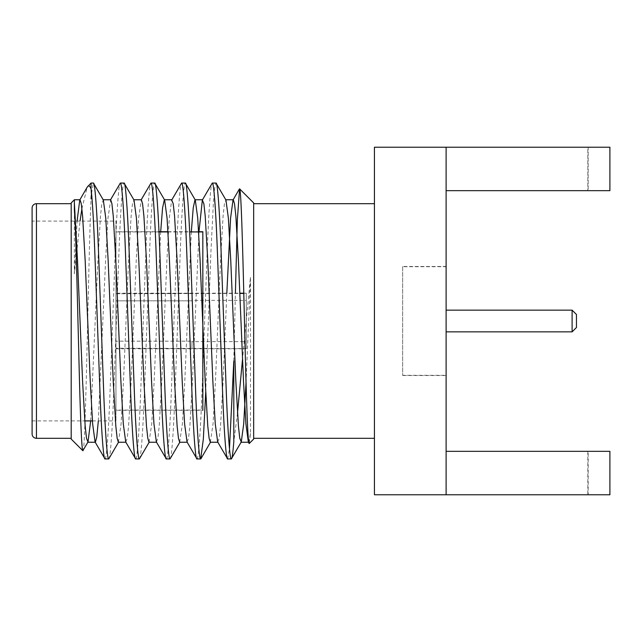 <?xml version="1.0" encoding="UTF-8"?>
<svg xmlns="http://www.w3.org/2000/svg" width="642" height="642" viewBox="0 0 642 642"><rect width="100%" height="100%" fill="white"/><g stroke="black" fill="none" stroke-linecap="round" stroke-linejoin="round"><path stroke-width="0.48" stroke-dasharray="3.21 2.41" d="M576.452 314.484L576.452 327.516M572.102 310.142L572.102 331.858M227.613 458.934L229.475 448.718M205.697 392.503L210.905 252.033L213.457 201.548L214.805 187.608L216.009 183.066M196.966 458.934C198.426 460.29 200.609 430.854 202.07 389.967L207.181 252.033C208.65 211.146 210.825 181.71 212.293 183.066M170.034 458.934C171.494 460.29 173.677 430.854 175.146 389.967L180.25 252.033C181.718 211.146 183.893 181.71 185.361 183.066M166.31 458.934C167.779 460.29 169.961 430.854 171.422 389.967L176.534 252.033C177.995 211.146 180.177 181.71 181.638 183.066M139.378 458.934C140.847 460.29 143.03 430.854 144.49 389.967L149.602 252.033C151.063 211.146 153.245 181.71 154.706 183.066M135.663 458.934C137.123 460.29 139.306 430.854 140.767 389.967L145.878 252.033C147.339 211.146 149.522 181.71 150.99 183.066M108.731 458.934C110.191 460.29 112.374 430.854 113.835 389.967L118.947 252.033C120.407 211.146 122.59 181.71 124.058 183.066M105.007 458.934C106.476 460.29 108.65 430.854 110.119 389.967L115.223 252.033C116.692 211.146 118.874 181.71 120.335 183.066M71.198 202.928L71.198 439.072M74.376 199.75L74.376 203.041M74.376 209.934L74.376 273.797L80.057 221.081M81.903 208.698L87.176 187.191M82.834 450.7C85.667 460.611 88.387 255.965 91.06 198.787L91.06 183.066M253.662 439.072L253.662 202.928M249.313 443.421L250.484 433.334L250.484 277.031L242.564 358.822M237.484 413.135L233.8 441.672M233.8 360.948L235.397 293.193M71.198 438.301L71.198 203.699L71.198 438.301M32.1 433.952L32.1 208.048M32.1 221.081L32.1 420.919L32.1 221.081L115.945 221.081L115.945 420.919L115.945 221.081M32.1 420.919L84.76 420.919M92.416 420.919L115.945 420.919M115.945 231.722L115.945 410.278L115.945 231.722L158.983 231.722M115.945 410.061L115.945 231.939L115.945 410.061L202.832 410.061L202.832 231.939L202.832 410.278L115.945 410.278M168.011 231.722L198.659 231.722M115.945 231.939L158.991 231.939M168.019 231.939L189.647 231.939M115.945 293.193L115.945 348.807L115.945 293.193L239.803 293.193M243.751 293.193L246.279 293.193L246.279 348.807L115.945 348.807M246.279 348.807L246.279 293.193M246.279 293.41L246.279 348.59L246.279 293.41L243.759 293.41M246.279 348.59L115.945 348.245L115.945 293.755L239.811 293.41M191.974 293.41L115.945 293.755L115.945 348.245L191.974 348.59M191.974 300.368L191.974 293.755L191.974 300.825L191.974 300.368L246.279 300.368L246.279 341.632L191.974 341.632L191.974 341.175L191.974 348.245L191.974 341.632M191.974 300.825L115.945 300.825L115.945 293.755L115.945 341.175L115.945 300.825L191.974 300.825M115.945 348.245L115.945 341.175L191.974 341.175L115.945 341.175L115.945 348.245M246.279 341.632L246.279 300.368M253.662 203.699L253.662 438.301L253.662 203.699M91.541 193.282L93.403 183.066M446.118 331.858L446.118 310.142L446.118 331.858M446.118 375.305L446.118 266.695L446.118 375.305L402.67 375.305L402.67 266.695L446.118 266.695M402.67 266.695L402.67 375.305M402.67 266.478L402.67 375.522L402.67 266.478L446.118 266.478L446.118 375.522L402.67 375.522M609.9 451.334L446.118 451.334L446.118 494.773L446.118 451.334L609.9 451.334L588.176 451.334L588.176 494.773L609.9 494.773L609.9 451.334M446.118 375.522L446.118 266.478M587.831 190.666L609.9 190.666L609.9 147.227L587.831 147.227L587.831 190.666L446.118 190.666L609.9 190.666L446.118 190.666L446.118 147.227L446.118 451.334L588.176 451.334M587.831 451.334L587.831 494.773L446.118 494.773L588.176 494.773M587.831 494.773L374.438 494.773L374.438 147.227L609.9 147.227L609.9 190.666L609.9 147.227L588.176 147.227L588.176 190.666M446.118 494.773L446.118 451.334M588.176 147.227L446.118 147.227L446.118 190.666M587.831 147.227L446.118 147.227M374.438 203.699L374.438 438.301L374.438 203.699M90.666 420.919L97.929 260.379L100.481 216.001L101.829 203.747L103.33 200.015M118.361 442.25L121.097 423.832L123.473 381.621L128.585 260.379L131.137 216.001L132.477 203.747L133.985 200.015M149.016 442.25L151.745 423.832L154.128 381.621L160.677 231.722M179.664 442.25L182.4 423.832L184.776 381.621L191.324 231.722M210.319 442.25L213.048 423.832L215.431 381.621L220.535 260.379L223.095 216.001L224.435 203.747L225.944 200.015M246.038 382.584L250.484 277.031M74.376 273.797L77.096 221.081M98.33 420.919L105.593 260.379L107.968 218.168L110.705 199.75M125.736 441.985L127.236 438.253L128.585 425.999L131.137 381.621L136.24 260.379L138.624 218.168L141.352 199.75M156.383 441.985L157.892 438.253L159.232 425.999L161.784 381.621L166.896 260.379L169.271 218.168L171.711 200.015M187.039 441.985L188.539 438.253L189.888 425.999L192.44 381.621L198.988 231.722M217.686 441.985L219.195 438.253L220.535 425.999L223.095 381.621L226.819 293.193M248.815 442.145L250.484 433.334M36.442 438.301L36.442 203.699"/><path stroke-width="0.96" d="M446.118 331.858L572.102 331.858L576.452 327.516L576.452 314.484L572.102 310.142L446.118 310.142M93.403 183.066L91.06 183.066L91.06 188.876C92.408 200.408 93.652 221.458 94.791 252.033L99.903 389.967C101.364 430.854 103.547 460.29 105.007 458.934L108.731 458.934C107.262 460.29 105.087 430.854 103.619 389.967L98.515 252.033C97.046 211.146 94.872 181.71 93.403 183.066L103.33 200.015L105.77 218.168L108.145 260.379L113.257 381.621L115.809 425.999L117.157 438.253L118.361 442.25L126.025 442.25M74.376 199.75L71.198 202.928L71.198 439.072L82.834 450.7C81.534 450.483 80.001 406.209 78.709 349.593C77.168 293.25 75.941 230.807 74.376 209.934L74.376 199.75L80.049 199.75L81.261 203.747L82.601 216.001L85.161 260.379L90.265 381.621L92.641 423.832L95.08 441.985L105.007 458.934M216.009 183.066L212.293 183.066C213.754 181.71 215.937 211.146 217.397 252.033L222.509 389.967C223.97 430.854 226.153 460.29 227.613 458.934L231.337 458.934C229.876 460.29 227.693 430.854 226.225 389.967L221.121 252.033C219.652 211.146 217.477 181.71 216.009 183.066L225.944 200.015L228.375 218.168L230.751 260.379L235.863 381.621L238.415 425.999L239.763 438.253L241.264 441.985L243.679 424.145L246.038 382.584M198.988 231.722L202.358 200.015L203.867 203.747L205.207 216.001L207.767 260.379L212.871 381.621L215.255 423.832L217.686 441.985L227.613 458.934M185.361 183.066L181.638 183.066C183.106 181.71 185.281 211.146 186.75 252.033L191.854 389.967C193.322 430.854 195.497 460.29 196.966 458.934L200.689 458.934C199.221 460.29 197.038 430.854 195.577 389.967L190.465 252.033C189.005 211.146 186.822 181.71 185.361 183.066L195.288 200.015L197.728 218.168L200.103 260.379L205.207 381.621L207.767 425.999L209.107 438.253L210.319 442.25L217.983 442.25M181.638 183.066L171.711 200.015L173.212 203.747L174.56 216.001L177.112 260.379L182.224 381.621L184.599 423.832L187.039 441.985L196.966 458.934M154.706 183.066L150.99 183.066C152.451 181.71 154.634 211.146 156.094 252.033L161.206 389.967C162.667 430.854 164.85 460.29 166.31 458.934L170.034 458.934C168.573 460.29 166.39 430.854 164.922 389.967L159.818 252.033C158.349 211.146 156.175 181.71 154.706 183.066L164.633 200.015L167.072 218.168L169.448 260.379L174.56 381.621L177.112 425.999L178.46 438.253L179.664 442.25L187.328 442.25M133.688 199.75L141.352 199.75L142.564 203.747L143.904 216.001L146.464 260.379L151.568 381.621L153.944 423.832L156.383 441.985L166.31 458.934M124.058 183.066L120.335 183.066C121.795 181.71 123.978 211.146 125.447 252.033L130.551 389.967C132.019 430.854 134.194 460.29 135.663 458.934L139.378 458.934C137.918 460.29 135.735 430.854 134.274 389.967L129.162 252.033C127.702 211.146 125.519 181.71 124.058 183.066L133.985 200.015L136.425 218.168L138.8 260.379L143.904 381.621L146.464 425.999L147.804 438.253L149.016 442.25L156.68 442.25M103.041 199.75L110.705 199.75L111.909 203.747L113.257 216.001L115.809 260.379L120.921 381.621L123.296 423.832L125.736 441.985L135.663 458.934M229.475 448.718L233.8 360.948L233.8 441.672C232.894 453.276 232.075 459.03 231.337 458.934L241.264 441.985M200.689 458.934L203.337 439.12L205.697 392.503M202.358 200.015L212.293 183.066M170.034 458.934L179.961 441.985M139.378 458.934L149.313 441.985M141.055 200.015L150.99 183.066M108.731 458.934L118.658 441.985M110.408 200.015L120.335 183.066M74.376 203.041L77.497 260.379L82.601 381.621L85.161 425.999L86.501 438.253L88.01 441.985L90.666 420.919M80.057 221.081L81.903 208.698M77.096 221.081L79.752 200.015L87.176 187.191L91.06 183.066M88.01 441.985L82.834 450.7M253.662 202.928L253.662 439.072L249.313 443.421C247.627 446.896 245.99 385.12 244.361 317.188C242.756 249.072 241.143 188.692 239.594 188.86L253.662 202.928M225.647 199.75L233.311 199.75L234.515 203.747L235.863 216.001L238.415 260.379L243.527 381.621L245.902 423.832L248.342 441.985L249.313 443.421M242.564 358.822L237.484 413.135M235.397 293.193L237.355 219.749L239.594 188.86M87.802 186.324C88.837 185.289 89.92 186.14 91.06 188.876M71.198 438.301L36.442 438.301A4.342 4.342 0 0 1 32.1 433.952L32.1 208.048A4.342 4.342 0 0 1 36.442 203.699L71.198 203.699M84.76 420.919L92.416 420.919M198.659 231.722L202.832 231.722L202.832 410.061M158.983 231.722L168.011 231.722M202.832 410.278L202.832 231.722M158.991 231.939L168.019 231.939M189.647 231.939L202.832 231.939M239.803 293.193L243.751 293.193M239.811 293.41L243.759 293.41M91.06 198.787L91.541 193.282M572.102 331.858L572.102 310.142M446.118 190.666L609.9 190.666L609.9 147.227L446.118 147.227L446.118 494.773L609.9 494.773L609.9 451.334L446.118 451.334M446.118 147.227L374.438 147.227L374.438 494.773L446.118 494.773M253.662 203.699L374.438 203.699M374.438 438.301L253.662 438.301M160.677 231.722L162.587 207.791L164.344 199.75L172.008 199.75M191.324 231.722L193.242 207.791L194.991 199.75L202.655 199.75M87.713 442.25L95.377 442.25L96.773 436.977L98.33 420.919M226.819 293.193L230.574 218.168L233.014 200.015L239.426 188.933M248.342 441.985L248.815 442.145M36.442 203.699L36.442 438.301M210.616 441.985L200.946 458.709M248.631 442.25L240.975 442.25"/></g></svg>

